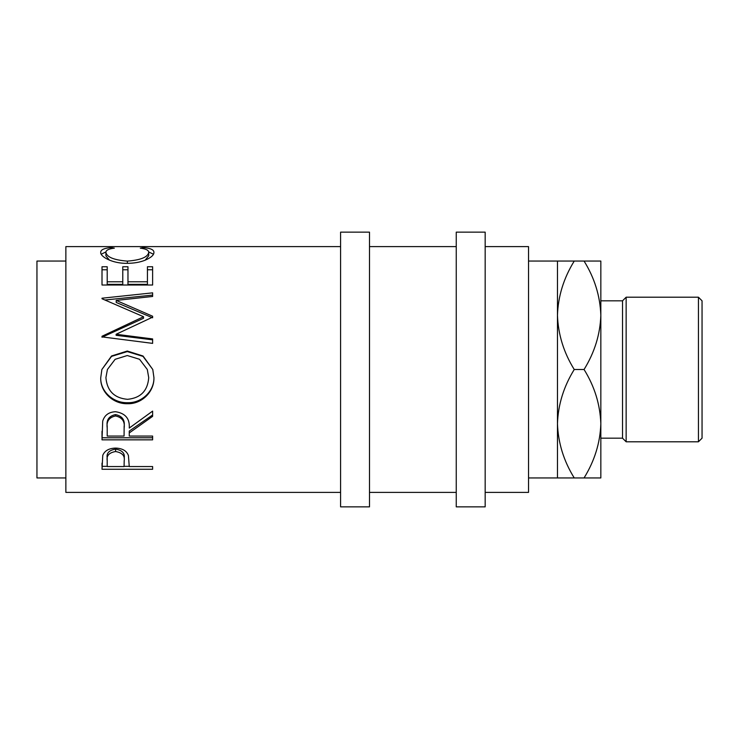 <?xml version="1.0" encoding="UTF-8"?>
<svg xmlns="http://www.w3.org/2000/svg" width="739" height="739" viewBox="0 0 739 739"><rect width="100%" height="100%" fill="white"/><g stroke="black" fill="none" stroke-linecap="round" stroke-linejoin="round"><path stroke-width="1.11" d="M102.01 469.265L102.776 455.289C104.716 450.688 108.993 448.287 115.589 448.093C122.369 448.305 126.655 450.799 128.429 455.575L129.26 466.549L152.622 466.549L152.622 469.265L102.01 469.265M129.26 432.934L129.26 436.065L152.622 436.065L152.622 439.844L102.01 439.844L102.703 421.138C104.513 415.17 108.799 412.029 115.552 411.725C125.353 413.221 129.916 418.671 129.26 428.066L152.622 411.106L152.622 416.353L129.26 432.934L129.26 431.068L152.622 414.967L152.622 411.106M100.716 377.878L101.88 369.5L111.552 355.976L127.293 351.034L143.043 356.013L152.779 369.5L153.915 377.481C154.534 391.642 141.731 404.242 127.542 403.706C113.363 404.187 100.264 392.197 100.716 377.878M116.125 334.268L152.622 338.933L152.622 343.376L152.622 339.829L116.125 335.312L116.125 334.268L152.622 317.16L152.622 316.237L116.208 300.422L152.622 296.468L152.622 292.847L102.01 298.214L102.01 298.75L102.01 298.214M152.622 343.376L102.01 336.892L102.01 336.263L143.532 316.726L102.01 298.75M102.01 285.014L102.01 266.742L107.201 266.742L107.201 281.781L122.776 281.781L122.776 266.742L127.967 266.742L127.967 281.781L147.43 281.781L147.43 266.742L152.622 266.742L152.622 285.014L102.01 285.014L102.01 269.763L107.201 269.763M111.303 247.583L114.342 248.147C108.688 248.821 105.88 250.244 105.908 252.405C106.85 257.163 114 260.063 127.367 261.116C140.844 260.045 147.966 257.107 148.724 252.313C148.659 250.207 145.851 248.821 140.29 248.147L143.301 247.583C150.387 248.156 153.924 249.736 153.915 252.304C154.091 254.937 151.144 257.588 145.066 260.239C139.865 262.29 133.851 263.324 127.025 263.324C112.522 263.657 99.977 256.562 100.716 252.322C100.68 249.736 104.208 248.156 111.303 247.583L111.303 248.655M340.587 246.604L65.863 246.604L65.863 492.396L340.587 492.396M65.863 261.061L36.95 261.061L36.95 477.939L65.863 477.939M369.5 506.862L369.5 232.138L340.587 232.138L340.587 506.862L369.5 506.862M485.172 506.862L485.172 232.138L456.249 232.138L456.249 506.862L485.172 506.862M698.438 297.207L702.05 300.819L702.05 438.181L698.438 441.793L698.438 297.207L626.145 297.207L626.145 441.793L622.524 438.181L622.524 300.819L626.145 297.207M698.438 441.793L626.145 441.793M622.524 300.819L600.835 300.819L600.835 477.939L574.24 477.939C563.755 461.062 558.157 442.984 557.465 423.724L557.465 477.939L528.542 477.939M622.524 438.181L600.835 438.181L600.835 423.724C600.197 442.763 594.609 460.84 584.059 477.939M557.465 261.061L557.465 423.724C558.102 404.676 563.691 386.599 574.24 369.5C563.755 352.623 558.157 334.545 557.465 315.276C558.102 296.237 563.691 278.16 574.24 261.061L528.542 261.061M485.172 492.396L528.542 492.396L528.542 246.604L485.172 246.604M456.249 246.604L369.5 246.604M456.249 492.396L369.5 492.396M557.465 477.939L574.24 477.939M600.835 315.276C600.142 296.016 594.553 277.938 584.059 261.061L600.835 261.061L600.835 315.276C600.197 334.324 594.609 352.401 584.059 369.5C594.553 386.377 600.142 404.455 600.835 423.724M584.059 261.061L574.24 261.061M584.059 369.5L574.24 369.5M127.524 399.319C140.613 398.053 147.689 390.839 148.724 377.657L147.301 369.5L139.551 359.283L127.284 355.533L115.127 359.311L107.414 369.5L105.908 377.657C107.081 390.903 114.286 398.127 127.524 399.319M124.143 426.375L124.143 428.093C125.057 421.47 122.194 417.424 115.533 415.955C109.049 417.396 106.268 421.378 107.201 427.899L107.201 436.065L124.069 436.065L124.143 426.348C125.057 419.946 122.194 416.011 115.533 414.588C109.049 415.983 106.268 419.854 107.201 426.181L107.201 427.899L107.201 426.181M107.201 457.921L107.201 466.549L124.069 466.549L124.189 460.84C125.076 455.806 122.212 452.693 115.607 451.529C109.132 452.637 106.324 455.667 107.201 460.6L107.201 457.921C106.324 453.127 109.132 450.19 115.607 449.118L115.607 451.529M147.301 369.5L148.724 377.657M107.414 369.5L105.908 377.657M115.533 415.955L115.533 414.588M124.189 458.18C125.076 453.266 122.212 450.245 115.607 449.118M101.234 254.198L105.963 251.925M148.687 251.944L153.426 254.216M145.14 260.211L148.724 255.759L148.724 252.313M105.908 252.405L105.908 255.851L109.427 260.119M152.622 285.014L152.622 269.763L147.43 269.763M127.967 281.781L127.967 284.358L147.43 284.358L147.43 281.781M122.776 269.763L127.967 269.763M107.201 281.781L107.201 284.358L122.776 284.358L122.776 281.781M116.208 300.422L116.208 302.454L152.622 317.798L152.622 316.237M152.622 296.468L152.622 295.101L105.03 299.997M102.01 336.263L102.01 337.243L143.532 318.278L143.532 316.726M153.915 377.241C154.534 390.996 141.74 403.217 127.542 402.7C113.372 403.171 100.264 391.531 100.716 377.638M101.88 369.5L111.552 356.383L127.293 351.579L143.024 356.392L152.779 369.5M152.622 436.065L152.622 437.774L102.01 437.774L102.01 431.308M129.26 466.337L124.078 466.337M107.201 466.337L102.01 466.337L102.01 463.15M143.301 247.583L143.301 248.664M127.367 261.116L127.367 263.324M127.542 403.706L127.542 402.7M127.293 351.034L127.293 351.579M152.622 469.265L152.622 466.549"/></g></svg>
